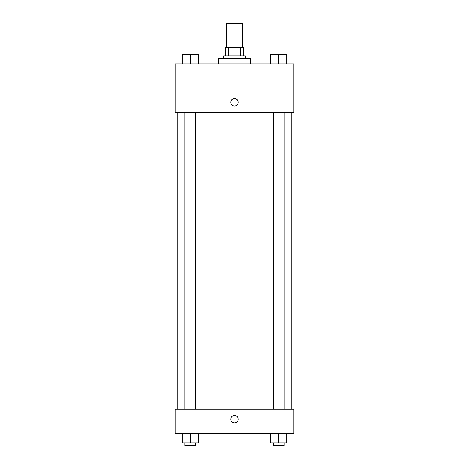 <?xml version="1.0" encoding="UTF-8"?>
<svg xmlns="http://www.w3.org/2000/svg" width="469" height="469" viewBox="0 0 469 469"><rect width="100%" height="100%" fill="white"/><g stroke="black" fill="none" stroke-linecap="round" stroke-linejoin="round"><path stroke-width="0.7" d="M242.59 47.727L242.59 23.45L226.41 23.45L226.41 47.727M228.825 55.817L228.825 47.727L225.736 47.727L225.736 55.817L225.736 47.727M228.825 47.727L243.264 47.727L243.264 55.817M240.175 55.817L240.175 47.727M223.713 58.514L223.713 55.817L245.287 55.817L245.287 58.514M250.681 63.907L250.681 58.514L218.32 58.514L218.32 63.907M175.166 63.907L293.834 63.907L293.834 112.454L175.166 112.454L175.166 63.907M230.789 102.342A3.711 3.711 0 0 1 236.353 99.129A3.711 3.711 0 0 1 236.353 105.554A3.711 3.711 0 0 1 230.789 102.342M175.166 409.138L293.834 409.138L293.834 433.415L175.166 433.415L175.166 409.138M234.5 422.962A3.711 3.711 0 0 1 231.287 417.398A3.711 3.711 0 0 1 237.713 417.398A3.711 3.711 0 0 1 234.5 422.962M270.642 433.415L270.642 442.853L286.823 442.853L286.823 433.415L286.823 442.853M278.733 442.853L278.733 433.415M284.126 442.853L284.126 445.55L273.339 445.55L273.339 442.853M182.177 433.415L182.177 442.853L198.358 442.853L198.358 433.415L198.358 442.853M190.267 442.853L190.267 433.415M195.661 442.853L195.661 445.55L184.874 445.55L184.874 442.853M270.642 63.907L270.642 54.468L286.823 54.468L286.823 63.907L286.823 54.468M278.733 63.907L278.733 54.468M284.126 54.468L273.339 54.468M182.177 63.907L182.177 54.468L198.358 54.468L198.358 63.907L198.358 54.468M190.267 63.907L190.267 54.468M195.661 54.468L184.874 54.468M291.138 409.138L291.138 112.454M177.862 409.138L177.862 112.454M273.339 112.454L273.339 409.138M284.126 112.454L284.126 409.138M195.661 409.138L195.661 112.454M184.874 409.138L184.874 112.454"/></g></svg>
